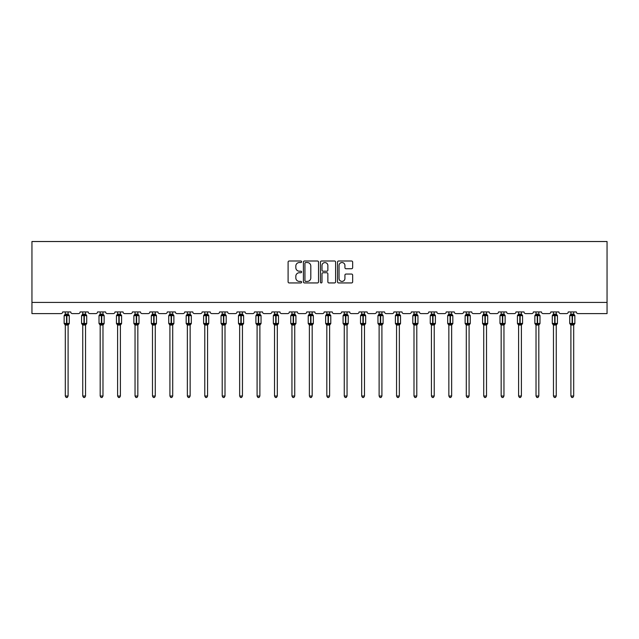 <?xml version="1.0" encoding="UTF-8"?>
<svg xmlns="http://www.w3.org/2000/svg" width="639" height="639" viewBox="0 0 639 639"><rect width="100%" height="100%" fill="white"/><g stroke="black" fill="none" stroke-linecap="round" stroke-linejoin="round"><path stroke-width="0.96" d="M301.616 261.774A0.767 0.767 0 0 0 300.849 261.008L289.195 261.008A1.094 1.094 0 0 0 288.101 262.102L288.101 281.847A1.094 1.094 0 0 0 289.195 282.941L300.849 282.941A0.767 0.767 0 0 0 301.616 282.174A0.767 0.767 0 0 0 300.849 281.408L299.34 281.408A3.507 3.507 0 0 1 295.833 277.901L295.833 276.256A3.507 3.507 0 0 1 299.34 272.741L300.849 272.741A0.767 0.767 0 0 0 301.616 271.974A0.767 0.767 0 0 0 300.849 271.208L299.34 271.208A3.507 3.507 0 0 1 295.833 267.701L295.833 266.056A3.507 3.507 0 0 1 299.34 262.541L300.849 262.541A0.767 0.767 0 0 0 301.616 261.774M351.562 268.739A1.094 1.094 0 0 0 352.656 267.645L352.656 262.102A1.094 1.094 0 0 0 351.562 261.008L338.614 261.008A1.094 1.094 0 0 0 337.52 262.102L337.52 281.847A1.094 1.094 0 0 0 338.614 282.941L351.562 282.941A1.094 1.094 0 0 0 352.656 281.847L352.656 275.153A1.094 1.094 0 0 0 351.562 274.059L346.018 274.059A1.094 1.094 0 0 0 344.924 275.153L344.924 278.476A2.931 2.931 0 0 1 341.985 281.408A2.931 2.931 0 0 1 339.053 278.476L339.053 265.473A2.931 2.931 0 0 1 341.985 262.541A2.931 2.931 0 0 1 344.924 265.473L344.924 267.645A1.094 1.094 0 0 0 346.018 268.739L351.562 268.739M607.05 302.431L607.05 241.518L31.95 241.518L31.95 313.605L61.009 313.605A1.677 1.677 0 0 0 62.686 311.928L70.729 311.928A1.677 1.677 0 0 0 72.407 313.605L78.437 313.605A1.677 1.677 0 0 0 80.115 311.928L88.166 311.928A1.677 1.677 0 0 0 89.843 313.605L95.874 313.605A1.677 1.677 0 0 0 97.551 311.928L105.595 311.928A1.677 1.677 0 0 0 107.272 313.605L113.311 313.605A1.677 1.677 0 0 0 114.988 311.928L123.031 311.928A1.677 1.677 0 0 0 124.709 313.605L130.739 313.605A1.677 1.677 0 0 0 132.417 311.928L140.468 311.928A1.677 1.677 0 0 0 142.146 313.605L148.176 313.605A1.677 1.677 0 0 0 149.853 311.928L157.897 311.928A1.677 1.677 0 0 0 159.574 313.605L165.613 313.605A1.677 1.677 0 0 0 167.29 311.928L175.334 311.928A1.677 1.677 0 0 0 177.011 313.605L183.042 313.605A1.677 1.677 0 0 0 184.719 311.928L192.77 311.928A1.677 1.677 0 0 0 194.448 313.605L200.478 313.605A1.677 1.677 0 0 0 202.156 311.928L210.199 311.928A1.677 1.677 0 0 0 211.876 313.605L217.915 313.605A1.677 1.677 0 0 0 219.592 311.928L227.636 311.928A1.677 1.677 0 0 0 229.313 313.605L235.344 313.605A1.677 1.677 0 0 0 237.021 311.928L245.072 311.928A1.677 1.677 0 0 0 246.75 313.605L252.78 313.605A1.677 1.677 0 0 0 254.458 311.928L262.501 311.928A1.677 1.677 0 0 0 264.179 313.605L270.217 313.605A1.677 1.677 0 0 0 271.894 311.928L279.938 311.928A1.677 1.677 0 0 0 281.615 313.605L287.646 313.605A1.677 1.677 0 0 0 289.323 311.928L297.375 311.928A1.677 1.677 0 0 0 299.052 313.605L305.083 313.605A1.677 1.677 0 0 0 306.76 311.928L314.803 311.928A1.677 1.677 0 0 0 316.481 313.605L322.519 313.605A1.677 1.677 0 0 0 324.197 311.928L332.24 311.928A1.677 1.677 0 0 0 333.917 313.605L339.948 313.605A1.677 1.677 0 0 0 341.625 311.928L349.677 311.928A1.677 1.677 0 0 0 351.354 313.605L357.385 313.605A1.677 1.677 0 0 0 359.062 311.928L367.106 311.928A1.677 1.677 0 0 0 368.783 313.605L374.821 313.605A1.677 1.677 0 0 0 376.499 311.928L384.542 311.928A1.677 1.677 0 0 0 386.22 313.605L392.25 313.605A1.677 1.677 0 0 0 393.928 311.928L401.979 311.928A1.677 1.677 0 0 0 403.656 313.605L409.687 313.605A1.677 1.677 0 0 0 411.364 311.928L419.408 311.928A1.677 1.677 0 0 0 421.085 313.605L427.124 313.605A1.677 1.677 0 0 0 428.801 311.928L436.844 311.928A1.677 1.677 0 0 0 438.522 313.605L444.552 313.605A1.677 1.677 0 0 0 446.23 311.928L454.281 311.928A1.677 1.677 0 0 0 455.958 313.605L461.989 313.605A1.677 1.677 0 0 0 463.666 311.928L471.71 311.928A1.677 1.677 0 0 0 473.387 313.605L479.426 313.605A1.677 1.677 0 0 0 481.103 311.928L489.147 311.928A1.677 1.677 0 0 0 490.824 313.605L496.854 313.605A1.677 1.677 0 0 0 498.532 311.928L506.583 311.928A1.677 1.677 0 0 0 508.261 313.605L514.291 313.605A1.677 1.677 0 0 0 515.969 311.928L524.012 311.928A1.677 1.677 0 0 0 525.689 313.605L531.728 313.605A1.677 1.677 0 0 0 533.405 311.928L541.449 311.928A1.677 1.677 0 0 0 543.126 313.605L549.157 313.605A1.677 1.677 0 0 0 550.834 311.928L558.885 311.928A1.677 1.677 0 0 0 560.563 313.605L566.593 313.605A1.677 1.677 0 0 0 568.271 311.928L576.314 311.928A1.677 1.677 0 0 0 577.991 313.605L607.05 313.605L607.05 302.431L31.95 302.431M318.541 262.102A1.094 1.094 0 0 0 317.439 261.008L304.499 261.008A1.094 1.094 0 0 0 303.405 262.102L303.405 281.847A1.094 1.094 0 0 0 304.499 282.941L317.439 282.941A1.094 1.094 0 0 0 318.541 281.847L318.541 262.102M321.561 261.008L334.501 261.008A1.094 1.094 0 0 1 335.595 262.102L335.595 281.847A1.094 1.094 0 0 1 334.501 282.941L328.965 282.941A1.094 1.094 0 0 1 327.863 281.847L327.863 273.843A1.094 1.094 0 0 0 326.769 272.741L323.094 272.741A1.094 1.094 0 0 0 321.992 273.843L321.992 282.174A0.767 0.767 0 0 1 321.225 282.941A0.767 0.767 0 0 1 320.458 282.174L320.458 262.102A1.094 1.094 0 0 1 321.561 261.008M305.706 262.541A0.767 0.767 0 0 0 304.939 263.308L304.939 280.641A0.767 0.767 0 0 0 305.706 281.408L307.295 281.408A3.507 3.507 0 0 0 310.81 277.901L310.81 266.056A3.507 3.507 0 0 0 307.295 262.541L305.706 262.541M327.863 265.528A2.931 2.931 0 0 0 324.931 262.597A2.931 2.931 0 0 0 321.992 265.528L321.992 270.113A1.094 1.094 0 0 0 323.094 271.208L326.769 271.208A1.094 1.094 0 0 0 327.863 270.113L327.863 265.528M65.306 396.028L68.101 396.028L67.263 397.482L66.144 397.482L65.306 396.028L65.306 324.963A1.23 1.174 180 0 0 64.667 323.933L66.536 323.973L66.871 323.47L66.871 315.139L68.509 315.538L68.908 315.123A0.559 0.559 0 0 1 69.276 315.642L64.14 315.642L64.14 323.47L66.536 323.47L66.536 315.139L64.667 315.179A1.23 1.174 0 0 0 65.306 314.14L68.101 314.204L68.101 311.928M68.101 396.028L68.101 324.908L66.536 325.075L66.536 323.973L66.871 323.47L69.276 323.47A0.559 0.559 0 0 1 68.908 323.989L68.101 325.147M68.101 324.971L68.101 324.971A1.23 1.174 180 0 1 68.748 323.933L66.871 323.973L66.871 325.075M66.536 325.075L65.306 324.971M65.306 311.928L65.306 314.148M65.306 314.204L64.906 315.538L65.306 314.204M68.509 315.538L68.101 314.204M68.101 324.908L68.509 323.574M65.306 324.908L64.906 323.574M82.743 396.028L85.538 396.028L84.699 397.482L83.581 397.482L82.743 396.028L82.743 324.963A1.23 1.174 180 0 0 82.096 323.933L83.973 323.973L84.308 323.47L84.308 315.139L85.945 315.538L86.345 315.123A0.559 0.559 0 0 1 86.712 315.642L81.568 315.642L81.568 323.47L83.973 323.47L83.973 315.139L82.096 315.179A1.23 1.174 0 0 0 82.743 314.14L85.538 314.204L85.538 311.928M85.538 396.028L85.538 324.908L83.973 325.075L83.973 323.973L84.308 323.47L86.712 323.47A0.559 0.559 0 0 1 86.345 323.989L85.538 325.147M85.538 324.971L85.538 324.971A1.23 1.174 180 0 1 86.185 323.933L84.308 323.973L84.308 325.075M83.973 325.075L82.743 324.971M82.743 311.928L82.743 314.148M82.743 314.204L82.335 315.538L82.743 314.204M85.945 315.538L85.538 314.204M85.538 324.908L85.945 323.574M82.743 324.908L82.335 323.574M100.179 396.028L102.975 396.028L102.136 397.482L101.018 397.482L100.179 396.028L100.179 324.963A1.23 1.174 180 0 0 99.532 323.933L101.409 323.973L101.745 323.47L101.745 315.139L103.374 315.538L103.782 315.123A0.559 0.559 0 0 1 104.141 315.642L99.005 315.642L99.005 323.47L101.409 323.47L101.409 315.139L99.532 315.179A1.23 1.174 0 0 0 100.179 314.14L102.975 314.204L102.975 311.928M102.975 396.028L102.975 324.908L101.409 325.075L101.409 323.973L101.745 323.47L104.141 323.47A0.559 0.559 0 0 1 103.782 323.989L102.975 325.147M102.975 324.971L102.975 324.971A1.23 1.174 180 0 1 103.614 323.933L101.745 323.973L101.745 325.075M101.409 325.075L100.179 324.971M100.179 311.928L100.179 314.148M100.179 314.204L99.772 315.538L100.179 314.204M103.374 315.538L102.975 314.204M102.975 324.908L103.374 323.574M100.179 324.908L99.772 323.574M117.608 396.028L120.404 396.028L119.565 397.482L118.447 397.482L117.608 396.028L117.608 324.963A1.23 1.174 180 0 0 116.969 323.933L118.838 323.973L119.173 323.47L119.173 315.139L120.811 315.538L121.21 315.123A0.559 0.559 0 0 1 121.578 315.642L116.442 315.642L116.442 323.47L118.838 323.47L118.838 315.139L116.969 315.179A1.23 1.174 0 0 0 117.608 314.14L120.404 314.204L120.404 311.928M120.404 396.028L120.404 324.908L118.838 325.075L118.838 323.973L119.173 323.47L121.578 323.47A0.559 0.559 0 0 1 121.21 323.989L120.404 325.147M120.404 324.971L120.404 324.971A1.23 1.174 180 0 1 121.051 323.933L119.173 323.973L119.173 325.075M118.838 325.075L117.608 324.971M117.608 311.928L117.608 314.148M117.608 314.204L117.209 315.538L117.608 314.204M120.811 315.538L120.404 314.204M120.404 324.908L120.811 323.574M117.608 324.908L117.209 323.574M135.045 396.028L137.84 396.028L137.002 397.482L135.883 397.482L135.045 396.028L135.045 324.963A1.23 1.174 180 0 0 134.398 323.933L136.275 323.973L136.61 323.47L136.61 315.139L138.248 315.538L138.647 315.123A0.559 0.559 0 0 1 139.014 315.642L133.87 315.642L133.87 323.47L136.275 323.47L136.275 315.139L134.398 315.179A1.23 1.174 0 0 0 135.045 314.14L137.84 314.204L137.84 311.928M137.84 396.028L137.84 324.908L136.275 325.075L136.275 323.973L136.61 323.47L139.014 323.47A0.559 0.559 0 0 1 138.647 323.989L137.84 325.147M137.84 324.971L137.84 324.971A1.23 1.174 180 0 1 138.487 323.933L136.61 323.973L136.61 325.075M136.275 325.075L135.045 324.971M135.045 311.928L135.045 314.148M135.045 314.204L134.637 315.538L135.045 314.204M138.248 315.538L137.84 314.204M137.84 324.908L138.248 323.574M135.045 324.908L134.637 323.574M152.481 396.028L155.277 396.028L154.438 397.482L153.32 397.482L152.481 396.028L152.481 324.963A1.23 1.174 180 0 0 151.834 323.933L153.711 323.973L154.047 323.47L154.047 315.139L155.676 315.538L156.084 315.123A0.559 0.559 0 0 1 156.443 315.642L151.307 315.642L151.307 323.47L153.711 323.47L153.711 315.139L151.834 315.179A1.23 1.174 0 0 0 152.481 314.14L155.277 314.204L155.277 311.928M155.277 396.028L155.277 324.908L153.711 325.075L153.711 323.973L154.047 323.47L156.443 323.47A0.559 0.559 0 0 1 156.084 323.989L155.277 325.147M155.277 324.971L155.277 324.971A1.23 1.174 180 0 1 155.916 323.933L154.047 323.973L154.047 325.075M153.711 325.075L152.481 324.971M152.481 311.928L152.481 314.148M152.481 314.204L152.074 315.538L152.481 314.204M155.676 315.538L155.277 314.204M155.277 324.908L155.676 323.574M152.481 324.908L152.074 323.574M169.91 396.028L172.706 396.028L171.867 397.482L170.749 397.482L169.91 396.028L169.91 324.963A1.23 1.174 180 0 0 169.271 323.933L171.14 323.973L171.476 323.47L171.476 315.139L173.113 315.538L173.512 315.123A0.559 0.559 0 0 1 173.88 315.642L168.744 315.642L168.744 323.47L171.14 323.47L171.14 315.139L169.271 315.179A1.23 1.174 0 0 0 169.91 314.14L172.706 314.204L172.706 311.928M172.706 396.028L172.706 324.908L171.14 325.075L171.14 323.973L171.476 323.47L173.88 323.47A0.559 0.559 0 0 1 173.512 323.989L172.706 325.147M172.706 324.971L172.706 324.971A1.23 1.174 180 0 1 173.353 323.933L171.476 323.973L171.476 325.075M171.14 325.075L169.91 324.971M169.91 311.928L169.91 314.148M169.91 314.204L169.511 315.538L169.91 314.204M173.113 315.538L172.706 314.204M172.706 324.908L173.113 323.574M169.91 324.908L169.511 323.574M187.347 396.028L190.142 396.028L189.304 397.482L188.185 397.482L187.347 396.028L187.347 324.963A1.23 1.174 180 0 0 186.7 323.933L188.577 323.973L188.912 323.47L188.912 315.139L190.55 315.538L190.949 315.123A0.559 0.559 0 0 1 191.317 315.642L186.173 315.642L186.173 323.47L188.577 323.47L188.577 315.139L186.7 315.179A1.23 1.174 0 0 0 187.347 314.14L190.142 314.204L190.142 311.928M190.142 396.028L190.142 324.908L188.577 325.075L188.577 323.973L188.912 323.47L191.317 323.47A0.559 0.559 0 0 1 190.949 323.989L190.142 325.147M190.142 324.971L190.142 324.971A1.23 1.174 180 0 1 190.789 323.933L188.912 323.973L188.912 325.075M188.577 325.075L187.347 324.971M187.347 311.928L187.347 314.148M187.347 314.204L186.939 315.538L187.347 314.204M190.55 315.538L190.142 314.204M190.142 324.908L190.55 323.574M187.347 324.908L186.939 323.574M204.784 396.028L207.579 396.028L206.74 397.482L205.622 397.482L204.784 396.028L204.784 324.963A1.23 1.174 180 0 0 204.137 323.933L206.014 323.973L206.349 323.47L206.349 315.139L207.979 315.538L208.386 315.123A0.559 0.559 0 0 1 208.745 315.642L203.609 315.642L203.609 323.47L206.014 323.47L206.014 315.139L204.137 315.179A1.23 1.174 0 0 0 204.784 314.14L207.579 314.204L207.579 311.928M207.579 396.028L207.579 324.908L206.014 325.075L206.014 323.973L206.349 323.47L208.745 323.47A0.559 0.559 0 0 1 208.386 323.989L207.579 325.147M207.579 324.971L207.579 324.971A1.23 1.174 180 0 1 208.218 323.933L206.349 323.973L206.349 325.075M206.014 325.075L204.784 324.971M204.784 311.928L204.784 314.148M204.784 314.204L204.376 315.538L204.784 314.204M207.979 315.538L207.579 314.204M207.579 324.908L207.979 323.574M204.784 324.908L204.376 323.574M222.212 396.028L225.008 396.028L224.169 397.482L223.051 397.482L222.212 396.028L222.212 324.963A1.23 1.174 180 0 0 221.573 323.933L223.442 323.973L223.778 323.47L223.778 315.139L225.415 315.538L225.815 315.123A0.559 0.559 0 0 1 226.182 315.642L221.046 315.642L221.046 323.47L223.442 323.47L223.442 315.139L221.573 315.179A1.23 1.174 0 0 0 222.212 314.14L225.008 314.204L225.008 311.928M225.008 396.028L225.008 324.908L223.442 325.075L223.442 323.973L223.778 323.47L226.182 323.47A0.559 0.559 0 0 1 225.815 323.989L225.008 325.147M225.008 324.971L225.008 324.971A1.23 1.174 180 0 1 225.655 323.933L223.778 323.973L223.778 325.075M223.442 325.075L222.212 324.971M222.212 311.928L222.212 314.148M222.212 314.204L221.813 315.538L222.212 314.204M225.415 315.538L225.008 314.204M225.008 324.908L225.415 323.574M222.212 324.908L221.813 323.574M239.649 396.028L242.445 396.028L241.606 397.482L240.488 397.482L239.649 396.028L239.649 324.963A1.23 1.174 180 0 0 239.002 323.933L240.879 323.973L241.215 323.47L241.215 315.139L242.852 315.538L243.251 315.123A0.559 0.559 0 0 1 243.619 315.642L238.475 315.642L238.475 323.47L240.879 323.47L240.879 315.139L239.002 315.179A1.23 1.174 0 0 0 239.649 314.14L242.445 314.204L242.445 311.928M242.445 396.028L242.445 324.908L240.879 325.075L240.879 323.973L241.215 323.47L243.619 323.47A0.559 0.559 0 0 1 243.251 323.989L242.445 325.147M242.445 324.971L242.445 324.971A1.23 1.174 180 0 1 243.092 323.933L241.215 323.973L241.215 325.075M240.879 325.075L239.649 324.971M239.649 311.928L239.649 314.148M239.649 314.204L239.242 315.538L239.649 314.204M242.852 315.538L242.445 314.204M242.445 324.908L242.852 323.574M239.649 324.908L239.242 323.574M257.086 396.028L259.881 396.028L259.043 397.482L257.924 397.482L257.086 396.028L257.086 324.963A1.23 1.174 180 0 0 256.439 323.933L258.316 323.973L258.651 323.47L258.651 315.139L260.281 315.538L260.688 315.123A0.559 0.559 0 0 1 261.047 315.642L255.912 315.642L255.912 323.47L258.316 323.47L258.316 315.139L256.439 315.179A1.23 1.174 0 0 0 257.086 314.14L259.881 314.204L259.881 311.928M259.881 396.028L259.881 324.908L258.316 325.075L258.316 323.973L258.651 323.47L261.047 323.47A0.559 0.559 0 0 1 260.688 323.989L259.881 325.147M259.881 324.971L259.881 324.971A1.23 1.174 180 0 1 260.52 323.933L258.651 323.973L258.651 325.075M258.316 325.075L257.086 324.971M257.086 311.928L257.086 314.148M257.086 314.204L256.678 315.538L257.086 314.204M260.281 315.538L259.881 314.204M259.881 324.908L260.281 323.574M257.086 324.908L256.678 323.574M274.514 396.028L277.31 396.028L276.471 397.482L275.353 397.482L274.514 396.028L274.514 324.963A1.23 1.174 180 0 0 273.875 323.933L275.744 323.973L276.08 323.47L276.08 315.139L277.717 315.538L278.117 315.123A0.559 0.559 0 0 1 278.484 315.642L273.348 315.642L273.348 323.47L275.744 323.47L275.744 315.139L273.875 315.179A1.23 1.174 0 0 0 274.514 314.14L277.31 314.204L277.31 311.928M277.31 396.028L277.31 324.908L275.744 325.075L275.744 323.973L276.08 323.47L278.484 323.47A0.559 0.559 0 0 1 278.117 323.989L277.31 325.147M277.31 324.971L277.31 324.971A1.23 1.174 180 0 1 277.957 323.933L276.08 323.973L276.08 325.075M275.744 325.075L274.514 324.971M274.514 311.928L274.514 314.148M274.514 314.204L274.115 315.538L274.514 314.204M277.717 315.538L277.31 314.204M277.31 324.908L277.717 323.574M274.514 324.908L274.115 323.574M291.951 396.028L294.747 396.028L293.908 397.482L292.79 397.482L291.951 396.028L291.951 324.963A1.23 1.174 180 0 0 291.304 323.933L293.181 323.973L293.517 323.47L293.517 315.139L295.154 315.538L295.553 315.123A0.559 0.559 0 0 1 295.921 315.642L290.777 315.642L290.777 323.47L293.181 323.47L293.181 315.139L291.304 315.179A1.23 1.174 0 0 0 291.951 314.14L294.747 314.204L294.747 311.928M294.747 396.028L294.747 324.908L293.181 325.075L293.181 323.973L293.517 323.47L295.921 323.47A0.559 0.559 0 0 1 295.553 323.989L294.747 325.147M294.747 324.971L294.747 324.971A1.23 1.174 180 0 1 295.394 323.933L293.517 323.973L293.517 325.075M293.181 325.075L291.951 324.971M291.951 311.928L291.951 314.148M291.951 314.204L291.544 315.538L291.951 314.204M295.154 315.538L294.747 314.204M294.747 324.908L295.154 323.574M291.951 324.908L291.544 323.574M309.388 396.028L312.183 396.028L311.345 397.482L310.227 397.482L309.388 396.028L309.388 324.963A1.23 1.174 180 0 0 308.741 323.933L310.618 323.973L310.953 323.47L310.953 315.139L312.583 315.538L312.99 315.123A0.559 0.559 0 0 1 313.35 315.642L308.214 315.642L308.214 323.47L310.618 323.47L310.618 315.139L308.741 315.179A1.23 1.174 0 0 0 309.388 314.14L312.183 314.204L312.183 311.928M312.183 396.028L312.183 324.908L310.618 325.075L310.618 323.973L310.953 323.47L313.35 323.47A0.559 0.559 0 0 1 312.99 323.989L312.183 325.147M312.183 324.971L312.183 324.971A1.23 1.174 180 0 1 312.822 323.933L310.953 323.973L310.953 325.075M310.618 325.075L309.388 324.971M309.388 311.928L309.388 314.148M309.388 314.204L308.98 315.538L309.388 314.204M312.583 315.538L312.183 314.204M312.183 324.908L312.583 323.574M309.388 324.908L308.98 323.574M326.817 396.028L329.612 396.028L328.773 397.482L327.655 397.482L326.817 396.028L326.817 324.963A1.23 1.174 180 0 0 326.178 323.933L328.047 323.973L328.382 323.47L328.382 315.139L330.02 315.538L330.419 315.123A0.559 0.559 0 0 1 330.786 315.642L325.65 315.642L325.65 323.47L328.047 323.47L328.047 315.139L326.178 315.179A1.23 1.174 0 0 0 326.817 314.14L329.612 314.204L329.612 311.928M329.612 396.028L329.612 324.908L328.047 325.075L328.047 323.973L328.382 323.47L330.786 323.47A0.559 0.559 0 0 1 330.419 323.989L329.612 325.147M329.612 324.971L329.612 324.971A1.23 1.174 180 0 1 330.259 323.933L328.382 323.973L328.382 325.075M328.047 325.075L326.817 324.971M326.817 311.928L326.817 314.148M326.817 314.204L326.417 315.538L326.817 314.204M330.02 315.538L329.612 314.204M329.612 324.908L330.02 323.574M326.817 324.908L326.417 323.574M344.253 396.028L347.049 396.028L346.21 397.482L345.092 397.482L344.253 396.028L344.253 324.963A1.23 1.174 180 0 0 343.606 323.933L345.483 323.973L345.819 323.47L345.819 315.139L347.456 315.538L347.856 315.123A0.559 0.559 0 0 1 348.223 315.642L343.079 315.642L343.079 323.47L345.483 323.47L345.483 315.139L343.606 315.179A1.23 1.174 0 0 0 344.253 314.14L347.049 314.204L347.049 311.928M347.049 396.028L347.049 324.908L345.483 325.075L345.483 323.973L345.819 323.47L348.223 323.47A0.559 0.559 0 0 1 347.856 323.989L347.049 325.147M347.049 324.971L347.049 324.971A1.23 1.174 180 0 1 347.696 323.933L345.819 323.973L345.819 325.075M345.483 325.075L344.253 324.971M344.253 311.928L344.253 314.148M344.253 314.204L343.846 315.538L344.253 314.204M347.456 315.538L347.049 314.204M347.049 324.908L347.456 323.574M344.253 324.908L343.846 323.574M361.69 396.028L364.486 396.028L363.647 397.482L362.529 397.482L361.69 396.028L361.69 324.963A1.23 1.174 180 0 0 361.043 323.933L362.92 323.973L363.256 323.47L363.256 315.139L364.885 315.538L365.292 315.123A0.559 0.559 0 0 1 365.652 315.642L360.516 315.642L360.516 323.47L362.92 323.47L362.92 315.139L361.043 315.179A1.23 1.174 0 0 0 361.69 314.14L364.486 314.204L364.486 311.928M364.486 396.028L364.486 324.908L362.92 325.075L362.92 323.973L363.256 323.47L365.652 323.47A0.559 0.559 0 0 1 365.292 323.989L364.486 325.147M364.486 324.971L364.486 324.971A1.23 1.174 180 0 1 365.125 323.933L363.256 323.973L363.256 325.075M362.92 325.075L361.69 324.971M361.69 311.928L361.69 314.148M361.69 314.204L361.283 315.538L361.69 314.204M364.885 315.538L364.486 314.204M364.486 324.908L364.885 323.574M361.69 324.908L361.283 323.574M379.119 396.028L381.914 396.028L381.076 397.482L379.957 397.482L379.119 396.028L379.119 324.963A1.23 1.174 180 0 0 378.48 323.933L380.349 323.973L380.684 323.47L380.684 315.139L382.322 315.538L382.721 315.123A0.559 0.559 0 0 1 383.088 315.642L377.953 315.642L377.953 323.47L380.349 323.47L380.349 315.139L378.48 315.179A1.23 1.174 0 0 0 379.119 314.14L381.914 314.204L381.914 311.928M381.914 396.028L381.914 324.908L380.349 325.075L380.349 323.973L380.684 323.47L383.088 323.47A0.559 0.559 0 0 1 382.721 323.989L381.914 325.147M381.914 324.971L381.914 324.971A1.23 1.174 180 0 1 382.561 323.933L380.684 323.973L380.684 325.075M380.349 325.075L379.119 324.971M379.119 311.928L379.119 314.148M379.119 314.204L378.719 315.538L379.119 314.204M382.322 315.538L381.914 314.204M381.914 324.908L382.322 323.574M379.119 324.908L378.719 323.574M396.555 396.028L399.351 396.028L398.512 397.482L397.394 397.482L396.555 396.028L396.555 324.963A1.23 1.174 180 0 0 395.908 323.933L397.785 323.973L398.121 323.47L398.121 315.139L399.758 315.538L400.158 315.123A0.559 0.559 0 0 1 400.525 315.642L395.381 315.642L395.381 323.47L397.785 323.47L397.785 315.139L395.908 315.179A1.23 1.174 0 0 0 396.555 314.14L399.351 314.204L399.351 311.928M399.351 396.028L399.351 324.908L397.785 325.075L397.785 323.973L398.121 323.47L400.525 323.47A0.559 0.559 0 0 1 400.158 323.989L399.351 325.147M399.351 324.971L399.351 324.971A1.23 1.174 180 0 1 399.998 323.933L398.121 323.973L398.121 325.075M397.785 325.075L396.555 324.971M396.555 311.928L396.555 314.148M396.555 314.204L396.148 315.538L396.555 314.204M399.758 315.538L399.351 314.204M399.351 324.908L399.758 323.574M396.555 324.908L396.148 323.574M413.992 396.028L416.788 396.028L415.949 397.482L414.831 397.482L413.992 396.028L413.992 324.963A1.23 1.174 180 0 0 413.345 323.933L415.222 323.973L415.558 323.47L415.558 315.139L417.187 315.538L417.594 315.123A0.559 0.559 0 0 1 417.954 315.642L412.818 315.642L412.818 323.47L415.222 323.47L415.222 315.139L413.345 315.179A1.23 1.174 0 0 0 413.992 314.14L416.788 314.204L416.788 311.928M416.788 396.028L416.788 324.908L415.222 325.075L415.222 323.973L415.558 323.47L417.954 323.47A0.559 0.559 0 0 1 417.594 323.989L416.788 325.147M416.788 324.971L416.788 324.971A1.23 1.174 180 0 1 417.427 323.933L415.558 323.973L415.558 325.075M415.222 325.075L413.992 324.971M413.992 311.928L413.992 314.148M413.992 314.204L413.585 315.538L413.992 314.204M417.187 315.538L416.788 314.204M416.788 324.908L417.187 323.574M413.992 324.908L413.585 323.574M431.421 396.028L434.216 396.028L433.378 397.482L432.26 397.482L431.421 396.028L431.421 324.963A1.23 1.174 180 0 0 430.782 323.933L432.651 323.973L432.986 323.47L432.986 315.139L434.624 315.538L435.023 315.123A0.559 0.559 0 0 1 435.391 315.642L430.255 315.642L430.255 323.47L432.651 323.47L432.651 315.139L430.782 315.179A1.23 1.174 0 0 0 431.421 314.14L434.216 314.204L434.216 311.928M434.216 396.028L434.216 324.908L432.651 325.075L432.651 323.973L432.986 323.47L435.391 323.47A0.559 0.559 0 0 1 435.023 323.989L434.216 325.147M434.216 324.971L434.216 324.971A1.23 1.174 180 0 1 434.863 323.933L432.986 323.973L432.986 325.075M432.651 325.075L431.421 324.971M431.421 311.928L431.421 314.148M431.421 314.204L431.021 315.538L431.421 314.204M434.624 315.538L434.216 314.204M434.216 324.908L434.624 323.574M431.421 324.908L431.021 323.574M448.858 396.028L451.653 396.028L450.814 397.482L449.696 397.482L448.858 396.028L448.858 324.963A1.23 1.174 180 0 0 448.211 323.933L450.088 323.973L450.423 323.47L450.423 315.139L452.061 315.538L452.46 315.123A0.559 0.559 0 0 1 452.827 315.642L447.683 315.642L447.683 323.47L450.088 323.47L450.088 315.139L448.211 315.179A1.23 1.174 0 0 0 448.858 314.14L451.653 314.204L451.653 311.928M451.653 396.028L451.653 324.908L450.088 325.075L450.088 323.973L450.423 323.47L452.827 323.47A0.559 0.559 0 0 1 452.46 323.989L451.653 325.147M451.653 324.971L451.653 324.971A1.23 1.174 180 0 1 452.3 323.933L450.423 323.973L450.423 325.075M450.088 325.075L448.858 324.971M448.858 311.928L448.858 314.148M448.858 314.204L448.45 315.538L448.858 314.204M452.061 315.538L451.653 314.204M451.653 324.908L452.061 323.574M448.858 324.908L448.45 323.574M466.294 396.028L469.09 396.028L468.251 397.482L467.133 397.482L466.294 396.028L466.294 324.963A1.23 1.174 180 0 0 465.647 323.933L467.524 323.973L467.86 323.47L467.86 315.139L469.489 315.538L469.897 315.123A0.559 0.559 0 0 1 470.256 315.642L465.12 315.642L465.12 323.47L467.524 323.47L467.524 315.139L465.647 315.179A1.23 1.174 0 0 0 466.294 314.14L469.09 314.204L469.09 311.928M469.09 396.028L469.09 324.908L467.524 325.075L467.524 323.973L467.86 323.47L470.256 323.47A0.559 0.559 0 0 1 469.897 323.989L469.09 325.147M469.09 324.971L469.09 324.971A1.23 1.174 180 0 1 469.729 323.933L467.86 323.973L467.86 325.075M467.524 325.075L466.294 324.971M466.294 311.928L466.294 314.148M466.294 314.204L465.887 315.538L466.294 314.204M469.489 315.538L469.09 314.204M469.09 324.908L469.489 323.574M466.294 324.908L465.887 323.574M483.723 396.028L486.519 396.028L485.68 397.482L484.562 397.482L483.723 396.028L483.723 324.963A1.23 1.174 180 0 0 483.084 323.933L484.953 323.973L485.289 323.47L485.289 315.139L486.926 315.538L487.325 315.123A0.559 0.559 0 0 1 487.693 315.642L482.557 315.642L482.557 323.47L484.953 323.47L484.953 315.139L483.084 315.179A1.23 1.174 0 0 0 483.723 314.14L486.519 314.204L486.519 311.928M486.519 396.028L486.519 324.908L484.953 325.075L484.953 323.973L485.289 323.47L487.693 323.47A0.559 0.559 0 0 1 487.325 323.989L486.519 325.147M486.519 324.971L486.519 324.971A1.23 1.174 180 0 1 487.166 323.933L485.289 323.973L485.289 325.075M484.953 325.075L483.723 324.971M483.723 311.928L483.723 314.148M483.723 314.204L483.324 315.538L483.723 314.204M486.926 315.538L486.519 314.204M486.519 324.908L486.926 323.574M483.723 324.908L483.324 323.574M501.16 396.028L503.955 396.028L503.117 397.482L501.998 397.482L501.16 396.028L501.16 324.963A1.23 1.174 180 0 0 500.513 323.933L502.39 323.973L502.725 323.47L502.725 315.139L504.363 315.538L504.762 315.123A0.559 0.559 0 0 1 505.129 315.642L499.986 315.642L499.986 323.47L502.39 323.47L502.39 315.139L500.513 315.179A1.23 1.174 0 0 0 501.16 314.14L503.955 314.204L503.955 311.928M503.955 396.028L503.955 324.908L502.39 325.075L502.39 323.973L502.725 323.47L505.129 323.47A0.559 0.559 0 0 1 504.762 323.989L503.955 325.147M503.955 324.971L503.955 324.971A1.23 1.174 180 0 1 504.602 323.933L502.725 323.973L502.725 325.075M502.39 325.075L501.16 324.971M501.16 311.928L501.16 314.148M501.16 314.204L500.752 315.538L501.16 314.204M504.363 315.538L503.955 314.204M503.955 324.908L504.363 323.574M501.16 324.908L500.752 323.574M518.596 396.028L521.392 396.028L520.553 397.482L519.435 397.482L518.596 396.028L518.596 324.963A1.23 1.174 180 0 0 517.949 323.933L519.826 323.973L520.162 323.47L520.162 315.139L521.791 315.538L522.199 315.123A0.559 0.559 0 0 1 522.558 315.642L517.422 315.642L517.422 323.47L519.826 323.47L519.826 315.139L517.949 315.179A1.23 1.174 0 0 0 518.596 314.14L521.392 314.204L521.392 311.928M521.392 396.028L521.392 324.908L519.826 325.075L519.826 323.973L520.162 323.47L522.558 323.47A0.559 0.559 0 0 1 522.199 323.989L521.392 325.147M521.392 324.971L521.392 324.971A1.23 1.174 180 0 1 522.031 323.933L520.162 323.973L520.162 325.075M519.826 325.075L518.596 324.971M518.596 311.928L518.596 314.148M518.596 314.204L518.189 315.538L518.596 314.204M521.791 315.538L521.392 314.204M521.392 324.908L521.791 323.574M518.596 324.908L518.189 323.574M536.025 396.028L538.821 396.028L537.982 397.482L536.864 397.482L536.025 396.028L536.025 324.963A1.23 1.174 180 0 0 535.386 323.933L537.255 323.973L537.591 323.47L537.591 315.139L539.228 315.538L539.628 315.123A0.559 0.559 0 0 1 539.995 315.642L534.859 315.642L534.859 323.47L537.255 323.47L537.255 315.139L535.386 315.179A1.23 1.174 0 0 0 536.025 314.14L538.821 314.204L538.821 311.928M538.821 396.028L538.821 324.908L537.255 325.075L537.255 323.973L537.591 323.47L539.995 323.47A0.559 0.559 0 0 1 539.628 323.989L538.821 325.147M538.821 324.971L538.821 324.971A1.23 1.174 180 0 1 539.468 323.933L537.591 323.973L537.591 325.075M537.255 325.075L536.025 324.971M536.025 311.928L536.025 314.148M536.025 314.204L535.626 315.538L536.025 314.204M539.228 315.538L538.821 314.204M538.821 324.908L539.228 323.574M536.025 324.908L535.626 323.574M553.462 396.028L556.257 396.028L555.419 397.482L554.301 397.482L553.462 396.028L553.462 324.963A1.23 1.174 180 0 0 552.815 323.933L554.692 323.973L555.027 323.47L555.027 315.139L556.665 315.538L557.064 315.123A0.559 0.559 0 0 1 557.432 315.642L552.288 315.642L552.288 323.47L554.692 323.47L554.692 315.139L552.815 315.179A1.23 1.174 0 0 0 553.462 314.14L556.257 314.204L556.257 311.928M556.257 396.028L556.257 324.908L554.692 325.075L554.692 323.973L555.027 323.47L557.432 323.47A0.559 0.559 0 0 1 557.064 323.989L556.257 325.147M556.257 324.971L556.257 324.971A1.23 1.174 180 0 1 556.904 323.933L555.027 323.973L555.027 325.075M554.692 325.075L553.462 324.971M553.462 311.928L553.462 314.148M553.462 314.204L553.054 315.538L553.462 314.204M556.665 315.538L556.257 314.204M556.257 324.908L556.665 323.574M553.462 324.908L553.054 323.574M570.899 396.028L573.694 396.028L572.856 397.482L571.737 397.482L570.899 396.028L570.899 324.963A1.23 1.174 180 0 0 570.252 323.933L572.129 323.973L572.464 323.47L572.464 315.139L574.094 315.538L574.501 315.123A0.559 0.559 0 0 1 574.86 315.642L569.724 315.642L569.724 323.47L572.129 323.47L572.129 315.139L570.252 315.179A1.23 1.174 0 0 0 570.899 314.14L573.694 314.204L573.694 311.928M573.694 396.028L573.694 324.908L572.129 325.075L572.129 323.973L572.464 323.47L574.86 323.47A0.559 0.559 0 0 1 574.501 323.989L573.694 325.147M573.694 324.971L573.694 324.971A1.23 1.174 180 0 1 574.333 323.933L572.464 323.973L572.464 325.075M572.129 325.075L570.899 324.971M570.899 311.928L570.899 314.148M570.899 314.204L570.491 315.538L570.899 314.204M574.094 315.538L573.694 314.204M573.694 324.908L574.094 323.574M570.899 324.908L570.491 323.574M66.871 314.037L66.871 315.139L66.536 314.037M68.748 315.179A1.23 1.174 0 0 1 68.101 314.14M84.308 314.037L84.308 315.139L83.973 314.037M86.185 315.179A1.23 1.174 0 0 1 85.538 314.14M101.745 314.037L101.745 315.139L101.409 314.037M103.614 315.179A1.23 1.174 0 0 1 102.975 314.14M119.173 314.037L119.173 315.139L118.838 314.037M121.051 315.179A1.23 1.174 0 0 1 120.404 314.14M136.61 314.037L136.61 315.139L136.275 314.037M138.487 315.179A1.23 1.174 0 0 1 137.84 314.14M154.047 314.037L154.047 315.139L153.711 314.037M155.916 315.179A1.23 1.174 0 0 1 155.277 314.14M171.476 314.037L171.476 315.139L171.14 314.037M173.353 315.179A1.23 1.174 0 0 1 172.706 314.14M188.912 314.037L188.912 315.139L188.577 314.037M190.789 315.179A1.23 1.174 0 0 1 190.142 314.14M206.349 314.037L206.349 315.139L206.014 314.037M208.218 315.179A1.23 1.174 0 0 1 207.579 314.14M223.778 314.037L223.778 315.139L223.442 314.037M225.655 315.179A1.23 1.174 0 0 1 225.008 314.14M241.215 314.037L241.215 315.139L240.879 314.037M243.092 315.179A1.23 1.174 0 0 1 242.445 314.14M258.651 314.037L258.651 315.139L258.316 314.037M260.52 315.179A1.23 1.174 0 0 1 259.881 314.14M276.08 314.037L276.08 315.139L275.744 314.037M277.957 315.179A1.23 1.174 0 0 1 277.31 314.14M293.517 314.037L293.517 315.139L293.181 314.037M295.394 315.179A1.23 1.174 0 0 1 294.747 314.14M310.953 314.037L310.953 315.139L310.618 314.037M312.822 315.179A1.23 1.174 0 0 1 312.183 314.14M328.382 314.037L328.382 315.139L328.047 314.037M330.259 315.179A1.23 1.174 0 0 1 329.612 314.14M345.819 314.037L345.819 315.139L345.483 314.037M347.696 315.179A1.23 1.174 0 0 1 347.049 314.14M363.256 314.037L363.256 315.139L362.92 314.037M365.125 315.179A1.23 1.174 0 0 1 364.486 314.14M380.684 314.037L380.684 315.139L380.349 314.037M382.561 315.179A1.23 1.174 0 0 1 381.914 314.14M398.121 314.037L398.121 315.139L397.785 314.037M399.998 315.179A1.23 1.174 0 0 1 399.351 314.14M415.558 314.037L415.558 315.139L415.222 314.037M417.427 315.179A1.23 1.174 0 0 1 416.788 314.14M432.986 314.037L432.986 315.139L432.651 314.037M434.863 315.179A1.23 1.174 0 0 1 434.216 314.14M450.423 314.037L450.423 315.139L450.088 314.037M452.3 315.179A1.23 1.174 0 0 1 451.653 314.14M467.86 314.037L467.86 315.139L467.524 314.037M469.729 315.179A1.23 1.174 0 0 1 469.09 314.14M485.289 314.037L485.289 315.139L484.953 314.037M487.166 315.179A1.23 1.174 0 0 1 486.519 314.14M502.725 314.037L502.725 315.139L502.39 314.037M504.602 315.179A1.23 1.174 0 0 1 503.955 314.14M520.162 314.037L520.162 315.139L519.826 314.037M522.031 315.179A1.23 1.174 0 0 1 521.392 314.14M537.591 314.037L537.591 315.139L537.255 314.037M539.468 315.179A1.23 1.174 0 0 1 538.821 314.14M555.027 314.037L555.027 315.139L554.692 314.037M556.904 315.179A1.23 1.174 0 0 1 556.257 314.14M572.464 314.037L572.464 315.139L572.129 314.037M574.333 315.179A1.23 1.174 0 0 1 573.694 314.14M69.276 323.47L69.276 315.642M65.306 325.147L64.14 323.47M65.306 313.965L64.14 315.642M68.908 315.123L68.101 313.965M86.712 323.47L86.712 315.642M82.743 325.147L81.568 323.47M82.743 313.965L81.568 315.642M86.345 315.123L85.538 313.965M104.141 323.47L104.141 315.642M100.179 325.147L99.005 323.47M100.179 313.965L99.005 315.642M103.782 315.123L102.975 313.965M121.578 323.47L121.578 315.642M117.608 325.147L116.442 323.47M117.608 313.965L116.442 315.642M121.21 315.123L120.404 313.965M139.014 323.47L139.014 315.642M135.045 325.147L133.87 323.47M135.045 313.965L133.87 315.642M138.647 315.123L137.84 313.965M156.443 323.47L156.443 315.642M152.481 325.147L151.307 323.47M152.481 313.965L151.307 315.642M156.084 315.123L155.277 313.965M173.88 323.47L173.88 315.642M169.91 325.147L168.744 323.47M169.91 313.965L168.744 315.642M173.512 315.123L172.706 313.965M191.317 323.47L191.317 315.642M187.347 325.147L186.173 323.47M187.347 313.965L186.173 315.642M190.949 315.123L190.142 313.965M208.745 323.47L208.745 315.642M204.784 325.147L203.609 323.47M204.784 313.965L203.609 315.642M208.386 315.123L207.579 313.965M226.182 323.47L226.182 315.642M222.212 325.147L221.046 323.47M222.212 313.965L221.046 315.642M225.815 315.123L225.008 313.965M243.619 323.47L243.619 315.642M239.649 325.147L238.475 323.47M239.649 313.965L238.475 315.642M243.251 315.123L242.445 313.965M261.047 323.47L261.047 315.642M257.086 325.147L255.912 323.47M257.086 313.965L255.912 315.642M260.688 315.123L259.881 313.965M278.484 323.47L278.484 315.642M274.514 325.147L273.348 323.47M274.514 313.965L273.348 315.642M278.117 315.123L277.31 313.965M295.921 323.47L295.921 315.642M291.951 325.147L290.777 323.47M291.951 313.965L290.777 315.642M295.553 315.123L294.747 313.965M313.35 323.47L313.35 315.642M309.388 325.147L308.214 323.47M309.388 313.965L308.214 315.642M312.99 315.123L312.183 313.965M330.786 323.47L330.786 315.642M326.817 325.147L325.65 323.47M326.817 313.965L325.65 315.642M330.419 315.123L329.612 313.965M348.223 323.47L348.223 315.642M344.253 325.147L343.079 323.47M344.253 313.965L343.079 315.642M347.856 315.123L347.049 313.965M365.652 323.47L365.652 315.642M361.69 325.147L360.516 323.47M361.69 313.965L360.516 315.642M365.292 315.123L364.486 313.965M383.088 323.47L383.088 315.642M379.119 325.147L377.953 323.47M379.119 313.965L377.953 315.642M382.721 315.123L381.914 313.965M400.525 323.47L400.525 315.642M396.555 325.147L395.381 323.47M396.555 313.965L395.381 315.642M400.158 315.123L399.351 313.965M417.954 323.47L417.954 315.642M413.992 325.147L412.818 323.47M413.992 313.965L412.818 315.642M417.594 315.123L416.788 313.965M435.391 323.47L435.391 315.642M431.421 325.147L430.255 323.47M431.421 313.965L430.255 315.642M435.023 315.123L434.216 313.965M452.827 323.47L452.827 315.642M448.858 325.147L447.683 323.47M448.858 313.965L447.683 315.642M452.46 315.123L451.653 313.965M470.256 323.47L470.256 315.642M466.294 325.147L465.12 323.47M466.294 313.965L465.12 315.642M469.897 315.123L469.09 313.965M487.693 323.47L487.693 315.642M483.723 325.147L482.557 323.47M483.723 313.965L482.557 315.642M487.325 315.123L486.519 313.965M505.129 323.47L505.129 315.642M501.16 325.147L499.986 323.47M501.16 313.965L499.986 315.642M504.762 315.123L503.955 313.965M522.558 323.47L522.558 315.642M518.596 325.147L517.422 323.47M518.596 313.965L517.422 315.642M522.199 315.123L521.392 313.965M539.995 323.47L539.995 315.642M536.025 325.147L534.859 323.47M536.025 313.965L534.859 315.642M539.628 315.123L538.821 313.965M557.432 323.47L557.432 315.642M553.462 325.147L552.288 323.47M553.462 313.965L552.288 315.642M557.064 315.123L556.257 313.965M574.86 323.47L574.86 315.642M570.899 325.147L569.724 323.47M570.899 313.965L569.724 315.642M574.501 315.123L573.694 313.965"/></g></svg>
